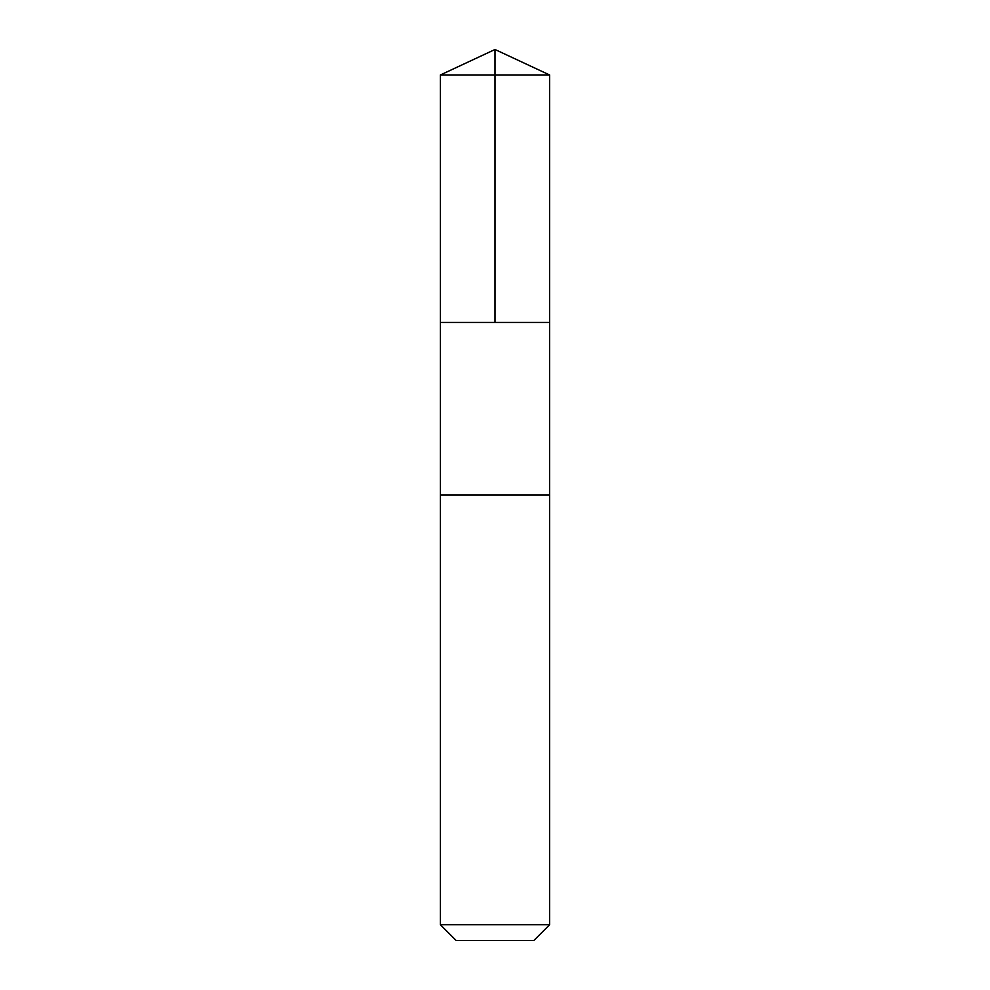 <?xml version="1.0" encoding="UTF-8"?>
<svg xmlns="http://www.w3.org/2000/svg" width="990" height="990" viewBox="0 0 990 990"><rect width="100%" height="100%" fill="white"/><g stroke="black" fill="none" stroke-linecap="round" stroke-linejoin="round"><path stroke-width="1.49" d="M440.414 322.48L549.586 322.48L549.599 74.955L440.401 74.955L440.414 322.48L549.586 322.48L549.586 495L440.414 495L440.414 322.48M548.943 495L440.401 495L440.401 924.734L549.599 924.734L549.599 495L548.943 495M549.599 924.734L533.833 940.5L456.167 940.5L440.401 924.734M440.401 74.955L495 49.5L495 322.48M495 49.5L549.599 74.955"/></g></svg>

